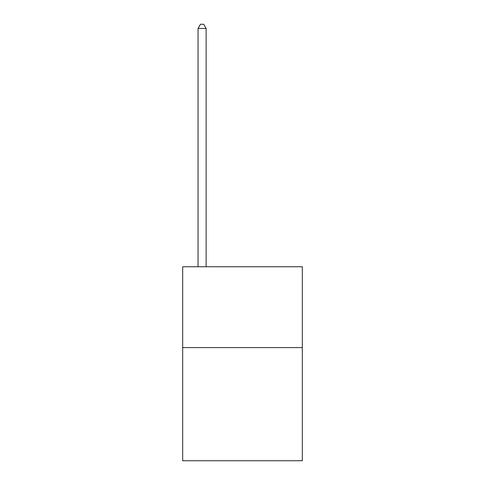 <?xml version="1.0" encoding="UTF-8"?>
<svg xmlns="http://www.w3.org/2000/svg" width="485" height="485" viewBox="0 0 485 485"><rect width="100%" height="100%" fill="white"/><g stroke="black" fill="none" stroke-linecap="round" stroke-linejoin="round"><path stroke-width="0.73" d="M302.319 347.581L302.319 460.75L182.681 460.75L182.681 266.75L302.319 266.75L302.319 347.581L182.681 347.581M206.125 266.75L206.125 28.451L198.044 28.451L198.044 266.75M198.044 28.451L200.469 24.25L203.7 24.25L206.125 28.451"/></g></svg>
